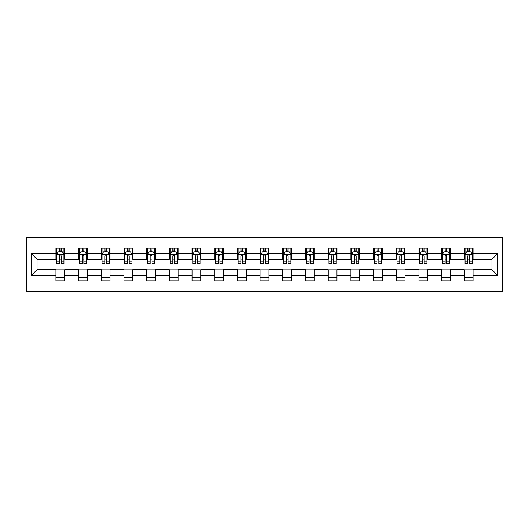 <?xml version="1.0" encoding="UTF-8"?>
<svg xmlns="http://www.w3.org/2000/svg" width="529" height="529" viewBox="0 0 529 529"><rect width="100%" height="100%" fill="white"/><g stroke="black" fill="none" stroke-linecap="round" stroke-linejoin="round"><path stroke-width="0.79" d="M26.45 291.4L502.55 291.4L502.55 237.6L26.45 237.6L26.45 291.4M473.032 253.451L473.032 248.141L464.303 248.141L464.303 253.451L450.344 253.451L450.344 248.141L441.622 248.141L441.622 253.451L427.657 253.451L427.657 248.141L418.935 248.141L418.935 253.451L404.976 253.451L404.976 248.141L396.247 248.141L396.247 253.451L382.288 253.451L382.288 248.141L373.567 248.141L373.567 253.451L359.601 253.451L359.601 248.141L350.879 248.141L350.879 253.451L336.92 253.451L336.92 248.141L328.192 248.141L328.192 253.451L314.233 253.451L314.233 248.141L305.511 248.141L305.511 253.451L291.545 253.451L291.545 248.141L282.823 248.141L282.823 253.451L268.864 253.451L268.864 248.141L260.136 248.141L260.136 253.451L246.177 253.451L246.177 248.141L237.455 248.141L237.455 253.451L223.489 253.451L223.489 248.141L214.767 248.141L214.767 253.451L200.808 253.451L200.808 248.141L192.08 248.141L192.08 253.451L178.121 253.451L178.121 248.141L169.399 248.141L169.399 253.451L155.433 253.451L155.433 248.141L146.712 248.141L146.712 253.451L132.753 253.451L132.753 248.141L124.024 248.141L124.024 253.451L110.065 253.451L110.065 248.141L101.343 248.141L101.343 253.451L87.378 253.451L87.378 248.141L78.656 248.141L78.656 253.451L64.697 253.451L64.697 248.141L55.968 248.141L55.968 253.451L31.251 253.451L31.251 275.549L37.063 269.737L55.968 269.737L55.968 280.859L64.697 280.859L64.697 269.737L78.656 269.737L78.656 280.859L87.378 280.859L87.378 269.737L101.343 269.737L101.343 280.859L110.065 280.859L110.065 269.737L124.024 269.737L124.024 280.859L132.753 280.859L132.753 269.737L146.712 269.737L146.712 280.859L155.433 280.859L155.433 269.737L169.399 269.737L169.399 280.859L178.121 280.859L178.121 269.737L192.08 269.737L192.08 280.859L200.808 280.859L200.808 269.737L214.767 269.737L214.767 280.859L223.489 280.859L223.489 269.737L237.455 269.737L237.455 280.859L246.177 280.859L246.177 269.737L260.136 269.737L260.136 280.859L268.864 280.859L268.864 269.737L282.823 269.737L282.823 280.859L291.545 280.859L291.545 269.737L305.511 269.737L305.511 280.859L314.233 280.859L314.233 269.737L328.192 269.737L328.192 280.859L336.92 280.859L336.92 269.737L350.879 269.737L350.879 280.859L359.601 280.859L359.601 269.737L373.567 269.737L373.567 280.859L382.288 280.859L382.288 269.737L396.247 269.737L396.247 280.859L404.976 280.859L404.976 269.737L418.935 269.737L418.935 280.859L427.657 280.859L427.657 269.737L441.622 269.737L441.622 280.859L450.344 280.859L450.344 269.737L464.303 269.737L464.303 280.859L473.032 280.859L473.032 269.737L491.937 269.737L491.937 259.263L473.032 259.263L473.032 253.451L497.749 253.451L497.749 275.549L473.032 275.549M464.303 275.549L450.344 275.549M441.622 275.549L427.657 275.549M418.935 275.549L404.976 275.549M396.247 275.549L382.288 275.549M373.567 275.549L359.601 275.549M350.879 275.549L336.92 275.549M328.192 275.549L314.233 275.549M305.511 275.549L291.545 275.549M282.823 275.549L268.864 275.549M260.136 275.549L246.177 275.549M237.455 275.549L223.489 275.549M214.767 275.549L200.808 275.549M192.08 275.549L178.121 275.549M169.399 275.549L155.433 275.549M146.712 275.549L132.753 275.549M124.024 275.549L110.065 275.549M101.343 275.549L87.378 275.549M78.656 275.549L64.697 275.549M55.968 275.549L31.251 275.549M464.303 253.451L464.303 259.263L450.344 259.263L450.344 253.451M441.622 253.451L441.622 259.263L427.657 259.263L427.657 253.451M418.935 253.451L418.935 259.263L404.976 259.263L404.976 253.451M396.247 253.451L396.247 259.263L382.288 259.263L382.288 253.451M373.567 253.451L373.567 259.263L359.601 259.263L359.601 253.451M350.879 253.451L350.879 259.263L336.92 259.263L336.92 253.451M328.192 253.451L328.192 259.263L314.233 259.263L314.233 253.451M305.511 253.451L305.511 259.263L291.545 259.263L291.545 253.451M282.823 253.451L282.823 259.263L268.864 259.263L268.864 253.451M260.136 253.451L260.136 259.263L246.177 259.263L246.177 253.451M237.455 253.451L237.455 259.263L223.489 259.263L223.489 253.451M214.767 253.451L214.767 259.263L200.808 259.263L200.808 253.451M192.08 253.451L192.08 259.263L178.121 259.263L178.121 253.451M169.399 253.451L169.399 259.263L155.433 259.263L155.433 253.451M146.712 253.451L146.712 259.263L132.753 259.263L132.753 253.451M124.024 253.451L124.024 259.263L110.065 259.263L110.065 253.451M101.343 253.451L101.343 259.263L87.378 259.263L87.378 253.451M78.656 253.451L78.656 259.263L64.697 259.263L64.697 253.451M55.968 253.451L55.968 259.263L37.063 259.263L31.251 253.451M37.063 259.263L37.063 269.737M497.749 275.549L491.937 269.737M491.937 259.263L497.749 253.451M55.968 251.778L56.696 251.778M59.46 251.778L61.205 251.778M63.969 251.778L64.697 251.778M55.968 259.117L56.696 259.117M59.46 259.117L61.205 259.117M63.969 259.117L64.697 259.117M55.968 269.883L64.697 269.883M55.968 277.222L64.697 277.222M78.656 269.883L87.378 269.883M78.656 277.222L87.378 277.222M78.656 251.778L79.383 251.778M82.147 251.778L83.893 251.778M86.65 251.778L87.378 251.778M78.656 259.117L79.383 259.117M82.147 259.117L83.893 259.117M86.65 259.117L87.378 259.117M101.343 269.883L110.065 269.883M101.343 277.222L110.065 277.222M101.343 251.778L102.071 251.778M104.828 251.778L106.574 251.778M109.338 251.778L110.065 251.778M101.343 259.117L102.071 259.117M104.828 259.117L106.574 259.117M109.338 259.117L110.065 259.117M124.024 269.883L132.753 269.883M124.024 277.222L132.753 277.222M124.024 251.778L124.751 251.778M127.515 251.778L129.261 251.778M132.025 251.778L132.753 251.778M124.024 259.117L124.751 259.117M127.515 259.117L129.261 259.117M132.025 259.117L132.753 259.117M146.712 269.883L155.433 269.883M146.712 277.222L155.433 277.222M146.712 251.778L147.439 251.778M150.203 251.778L151.949 251.778M154.706 251.778L155.433 251.778M146.712 259.117L147.439 259.117M150.203 259.117L151.949 259.117M154.706 259.117L155.433 259.117M169.399 269.883L178.121 269.883M169.399 277.222L178.121 277.222M169.399 251.778L170.126 251.778M172.884 251.778L174.63 251.778M177.394 251.778L178.121 251.778M169.399 259.117L170.126 259.117M172.884 259.117L174.63 259.117M177.394 259.117L178.121 259.117M192.08 269.883L200.808 269.883M192.08 277.222L200.808 277.222M192.08 251.778L192.807 251.778M195.571 251.778L197.317 251.778M200.081 251.778L200.808 251.778M192.08 259.117L192.807 259.117M195.571 259.117L197.317 259.117M200.081 259.117L200.808 259.117M214.767 269.883L223.489 269.883M214.767 277.222L223.489 277.222M214.767 251.778L215.495 251.778M218.259 251.778L220.004 251.778M222.762 251.778L223.489 251.778M214.767 259.117L215.495 259.117M218.259 259.117L220.004 259.117M222.762 259.117L223.489 259.117M237.455 269.883L246.177 269.883M237.455 277.222L246.177 277.222M237.455 251.778L238.182 251.778M240.94 251.778L242.685 251.778M245.449 251.778L246.177 251.778M237.455 259.117L238.182 259.117M240.94 259.117L242.685 259.117M245.449 259.117L246.177 259.117M260.136 269.883L268.864 269.883M260.136 277.222L268.864 277.222M260.136 251.778L260.863 251.778M263.627 251.778L265.373 251.778M268.137 251.778L268.864 251.778M260.136 259.117L260.863 259.117M263.627 259.117L265.373 259.117M268.137 259.117L268.864 259.117M282.823 269.883L291.545 269.883M282.823 277.222L291.545 277.222M282.823 251.778L283.551 251.778M286.315 251.778L288.06 251.778M290.818 251.778L291.545 251.778M282.823 259.117L283.551 259.117M286.315 259.117L288.06 259.117M290.818 259.117L291.545 259.117M305.511 269.883L314.233 269.883M305.511 277.222L314.233 277.222M305.511 251.778L306.238 251.778M308.996 251.778L310.741 251.778M313.505 251.778L314.233 251.778M305.511 259.117L306.238 259.117M308.996 259.117L310.741 259.117M313.505 259.117L314.233 259.117M328.192 269.883L336.92 269.883M328.192 277.222L336.92 277.222M328.192 251.778L328.919 251.778M331.683 251.778L333.429 251.778M336.193 251.778L336.92 251.778M328.192 259.117L328.919 259.117M331.683 259.117L333.429 259.117M336.193 259.117L336.92 259.117M350.879 269.883L359.601 269.883M350.879 277.222L359.601 277.222M350.879 251.778L351.606 251.778M354.37 251.778L356.116 251.778M358.874 251.778L359.601 251.778M350.879 259.117L351.606 259.117M354.37 259.117L356.116 259.117M358.874 259.117L359.601 259.117M373.567 269.883L382.288 269.883M373.567 277.222L382.288 277.222M373.567 251.778L374.294 251.778M377.051 251.778L378.797 251.778M381.561 251.778L382.288 251.778M373.567 259.117L374.294 259.117M377.051 259.117L378.797 259.117M381.561 259.117L382.288 259.117M396.247 269.883L404.976 269.883M396.247 277.222L404.976 277.222M396.247 251.778L396.975 251.778M399.739 251.778L401.485 251.778M404.249 251.778L404.976 251.778M396.247 259.117L396.975 259.117M399.739 259.117L401.485 259.117M404.249 259.117L404.976 259.117M418.935 269.883L427.657 269.883M418.935 277.222L427.657 277.222M418.935 251.778L419.662 251.778M422.426 251.778L424.172 251.778M426.929 251.778L427.657 251.778M418.935 259.117L419.662 259.117M422.426 259.117L424.172 259.117M426.929 259.117L427.657 259.117M441.622 269.883L450.344 269.883M441.622 277.222L450.344 277.222M441.622 251.778L442.35 251.778M445.107 251.778L446.853 251.778M449.617 251.778L450.344 251.778M441.622 259.117L442.35 259.117M445.107 259.117L446.853 259.117M449.617 259.117L450.344 259.117M464.303 269.883L473.032 269.883M464.303 277.222L473.032 277.222M464.303 251.778L465.031 251.778M467.795 251.778L469.54 251.778M472.304 251.778L473.032 251.778M464.303 259.117L465.031 259.117M467.795 259.117L469.54 259.117M472.304 259.117L473.032 259.117M61.205 250.032L59.46 250.032M63.969 261.802L61.205 261.802L61.205 263.627L63.969 263.627L63.969 254.76L62.515 251.85L58.15 251.85L56.696 254.76L56.696 263.627L59.46 263.627L59.46 261.802L56.696 261.802M56.696 254.76L56.696 248.141M63.969 254.76L63.969 248.141M59.46 251.85L59.46 248.141M61.205 248.141L61.205 251.85M61.205 261.802L61.205 255.851C60.623 254.727 60.041 254.727 59.46 255.851L59.46 261.802M83.893 250.032L82.147 250.032M86.65 261.802L83.893 261.802L83.893 263.627L86.65 263.627L86.65 254.76L85.202 251.85L80.838 251.85L79.383 254.76L79.383 263.627L82.147 263.627L82.147 261.802L79.383 261.802M79.383 254.76L79.383 248.141M86.65 254.76L86.65 248.141M82.147 251.85L82.147 248.141M83.893 248.141L83.893 251.85M83.893 261.802L83.893 255.851C83.311 254.727 82.729 254.727 82.147 255.851L82.147 261.802M106.574 250.032L104.828 250.032M109.338 261.802L106.574 261.802L106.574 263.627L109.338 263.627L109.338 254.76L107.883 251.85L103.519 251.85L102.071 254.76L102.071 263.627L104.828 263.627L104.828 261.802L102.071 261.802M102.071 254.76L102.071 248.141M109.338 254.76L109.338 248.141M104.828 251.85L104.828 248.141M106.574 248.141L106.574 251.85M106.574 261.802L106.574 255.851C105.992 254.727 105.41 254.727 104.828 255.851L104.828 261.802M129.261 250.032L127.515 250.032M132.025 261.802L129.261 261.802L129.261 263.627L132.025 263.627L132.025 254.76L130.57 251.85L126.206 251.85L124.751 254.76L124.751 263.627L127.515 263.627L127.515 261.802L124.751 261.802M124.751 254.76L124.751 248.141M132.025 254.76L132.025 248.141M127.515 251.85L127.515 248.141M129.261 248.141L129.261 251.85M129.261 261.802L129.261 255.851C128.679 254.727 128.097 254.727 127.515 255.851L127.515 261.802M151.949 250.032L150.203 250.032M154.706 261.802L151.949 261.802L151.949 263.627L154.706 263.627L154.706 254.76L153.258 251.85L148.894 251.85L147.439 254.76L147.439 263.627L150.203 263.627L150.203 261.802L147.439 261.802M147.439 254.76L147.439 248.141M154.706 254.76L154.706 248.141M150.203 251.85L150.203 248.141M151.949 248.141L151.949 251.85M151.949 261.802L151.949 255.851C151.367 254.727 150.785 254.727 150.203 255.851L150.203 261.802M174.63 250.032L172.884 250.032M177.394 261.802L174.63 261.802L174.63 263.627L177.394 263.627L177.394 254.76L175.939 251.85L171.575 251.85L170.126 254.76L170.126 263.627L172.884 263.627L172.884 261.802L170.126 261.802M170.126 254.76L170.126 248.141M177.394 254.76L177.394 248.141M172.884 251.85L172.884 248.141M174.63 248.141L174.63 251.85M174.63 261.802L174.63 255.851C174.048 254.727 173.466 254.727 172.884 255.851L172.884 261.802M197.317 250.032L195.571 250.032M200.081 261.802L197.317 261.802L197.317 263.627L200.081 263.627L200.081 254.76L198.626 251.85L194.262 251.85L192.807 254.76L192.807 263.627L195.571 263.627L195.571 261.802L192.807 261.802M192.807 254.76L192.807 248.141M200.081 254.76L200.081 248.141M195.571 251.85L195.571 248.141M197.317 248.141L197.317 251.85M197.317 261.802L197.317 255.851C196.735 254.727 196.153 254.727 195.571 255.851L195.571 261.802M220.004 250.032L218.259 250.032M222.762 261.802L220.004 261.802L220.004 263.627L222.762 263.627L222.762 254.76L221.314 251.85L216.95 251.85L215.495 254.76L215.495 263.627L218.259 263.627L218.259 261.802L215.495 261.802M215.495 254.76L215.495 248.141M222.762 254.76L222.762 248.141M218.259 251.85L218.259 248.141M220.004 248.141L220.004 251.85M220.004 261.802L220.004 255.851C219.423 254.727 218.841 254.727 218.259 255.851L218.259 261.802M242.685 250.032L240.94 250.032M245.449 261.802L242.685 261.802L242.685 263.627L245.449 263.627L245.449 254.76L243.995 251.85L239.63 251.85L238.182 254.76L238.182 263.627L240.94 263.627L240.94 261.802L238.182 261.802M238.182 254.76L238.182 248.141M245.449 254.76L245.449 248.141M240.94 251.85L240.94 248.141M242.685 248.141L242.685 251.85M242.685 261.802L242.685 255.851C242.103 254.727 241.522 254.727 240.94 255.851L240.94 261.802M265.373 250.032L263.627 250.032M268.137 261.802L265.373 261.802L265.373 263.627L268.137 263.627L268.137 254.76L266.682 251.85L262.318 251.85L260.863 254.76L260.863 263.627L263.627 263.627L263.627 261.802L260.863 261.802M260.863 254.76L260.863 248.141M268.137 254.76L268.137 248.141M263.627 251.85L263.627 248.141M265.373 248.141L265.373 251.85M265.373 261.802L265.373 255.851C264.791 254.727 264.209 254.727 263.627 255.851L263.627 261.802M288.06 250.032L286.315 250.032M290.818 261.802L288.06 261.802L288.06 263.627L290.818 263.627L290.818 254.76L289.37 251.85L285.005 251.85L283.551 254.76L283.551 263.627L286.315 263.627L286.315 261.802L283.551 261.802M283.551 254.76L283.551 248.141M290.818 254.76L290.818 248.141M286.315 251.85L286.315 248.141M288.06 248.141L288.06 251.85M288.06 261.802L288.06 255.851C287.478 254.727 286.897 254.727 286.315 255.851L286.315 261.802M310.741 250.032L308.996 250.032M313.505 261.802L310.741 261.802L310.741 263.627L313.505 263.627L313.505 254.76L312.05 251.85L307.686 251.85L306.238 254.76L306.238 263.627L308.996 263.627L308.996 261.802L306.238 261.802M306.238 254.76L306.238 248.141M313.505 254.76L313.505 248.141M308.996 251.85L308.996 248.141M310.741 248.141L310.741 251.85M310.741 261.802L310.741 255.851C310.159 254.727 309.577 254.727 308.996 255.851L308.996 261.802M333.429 250.032L331.683 250.032M336.193 261.802L333.429 261.802L333.429 263.627L336.193 263.627L336.193 254.76L334.738 251.85L330.374 251.85L328.919 254.76L328.919 263.627L331.683 263.627L331.683 261.802L328.919 261.802M328.919 254.76L328.919 248.141M336.193 254.76L336.193 248.141M331.683 251.85L331.683 248.141M333.429 248.141L333.429 251.85M333.429 261.802L333.429 255.851C332.847 254.727 332.265 254.727 331.683 255.851L331.683 261.802M356.116 250.032L354.37 250.032M358.874 261.802L356.116 261.802L356.116 263.627L358.874 263.627L358.874 254.76L357.425 251.85L353.061 251.85L351.606 254.76L351.606 263.627L354.37 263.627L354.37 261.802L351.606 261.802M351.606 254.76L351.606 248.141M358.874 254.76L358.874 248.141M354.37 251.85L354.37 248.141M356.116 248.141L356.116 251.85M356.116 261.802L356.116 255.851C355.534 254.727 354.952 254.727 354.37 255.851L354.37 261.802M378.797 250.032L377.051 250.032M381.561 261.802L378.797 261.802L378.797 263.627L381.561 263.627L381.561 254.76L380.106 251.85L375.742 251.85L374.294 254.76L374.294 263.627L377.051 263.627L377.051 261.802L374.294 261.802M374.294 254.76L374.294 248.141M381.561 254.76L381.561 248.141M377.051 251.85L377.051 248.141M378.797 248.141L378.797 251.85M378.797 261.802L378.797 255.851C378.215 254.727 377.633 254.727 377.051 255.851L377.051 261.802M401.485 250.032L399.739 250.032M404.249 261.802L401.485 261.802L401.485 263.627L404.249 263.627L404.249 254.76L402.794 251.85L398.43 251.85L396.975 254.76L396.975 263.627L399.739 263.627L399.739 261.802L396.975 261.802M396.975 254.76L396.975 248.141M404.249 254.76L404.249 248.141M399.739 251.85L399.739 248.141M401.485 248.141L401.485 251.85M401.485 261.802L401.485 255.851C400.903 254.727 400.321 254.727 399.739 255.851L399.739 261.802M424.172 250.032L422.426 250.032M426.929 261.802L424.172 261.802L424.172 263.627L426.929 263.627L426.929 254.76L425.481 251.85L421.117 251.85L419.662 254.76L419.662 263.627L422.426 263.627L422.426 261.802L419.662 261.802M419.662 254.76L419.662 248.141M426.929 254.76L426.929 248.141M422.426 251.85L422.426 248.141M424.172 248.141L424.172 251.85M424.172 261.802L424.172 255.851C423.59 254.727 423.008 254.727 422.426 255.851L422.426 261.802M446.853 250.032L445.107 250.032M449.617 261.802L446.853 261.802L446.853 263.627L449.617 263.627L449.617 254.76L448.162 251.85L443.798 251.85L442.35 254.76L442.35 263.627L445.107 263.627L445.107 261.802L442.35 261.802M442.35 254.76L442.35 248.141M449.617 254.76L449.617 248.141M445.107 251.85L445.107 248.141M446.853 248.141L446.853 251.85M446.853 261.802L446.853 255.851C446.271 254.727 445.689 254.727 445.107 255.851L445.107 261.802M469.54 250.032L467.795 250.032M472.304 261.802L469.54 261.802L469.54 263.627L472.304 263.627L472.304 254.76L470.85 251.85L466.485 251.85L465.031 254.76L465.031 263.627L467.795 263.627L467.795 261.802L465.031 261.802M465.031 254.76L465.031 248.141M472.304 254.76L472.304 248.141M467.795 251.85L467.795 248.141M469.54 248.141L469.54 251.85M469.54 261.802L469.54 255.851C468.959 254.727 468.377 254.727 467.795 255.851L467.795 261.802M63.93 254.687L56.735 254.687M56.696 252.022L58.064 252.022M62.601 252.022L63.969 252.022M59.46 257.907L56.696 257.907M63.969 257.907L61.205 257.907M61.205 250.958L59.46 250.958M86.617 254.687L79.416 254.687M79.383 252.022L80.752 252.022M85.288 252.022L86.65 252.022M82.147 257.907L79.383 257.907M86.65 257.907L83.893 257.907M83.893 250.958L82.147 250.958M109.305 254.687L102.104 254.687M102.071 252.022L103.433 252.022M107.969 252.022L109.338 252.022M104.828 257.907L102.071 257.907M109.338 257.907L106.574 257.907M106.574 250.958L104.828 250.958M131.986 254.687L124.791 254.687M124.751 252.022L126.12 252.022M130.656 252.022L132.025 252.022M127.515 257.907L124.751 257.907M132.025 257.907L129.261 257.907M129.261 250.958L127.515 250.958M154.673 254.687L147.472 254.687M147.439 252.022L148.808 252.022M153.344 252.022L154.706 252.022M150.203 257.907L147.439 257.907M154.706 257.907L151.949 257.907M151.949 250.958L150.203 250.958M177.36 254.687L170.159 254.687M170.126 252.022L171.489 252.022M176.025 252.022L177.394 252.022M172.884 257.907L170.126 257.907M177.394 257.907L174.63 257.907M174.63 250.958L172.884 250.958M200.041 254.687L192.847 254.687M192.807 252.022L194.176 252.022M198.712 252.022L200.081 252.022M195.571 257.907L192.807 257.907M200.081 257.907L197.317 257.907M197.317 250.958L195.571 250.958M222.729 254.687L215.528 254.687M215.495 252.022L216.864 252.022M221.4 252.022L222.762 252.022M218.259 257.907L215.495 257.907M222.762 257.907L220.004 257.907M220.004 250.958L218.259 250.958M245.416 254.687L238.215 254.687M238.182 252.022L239.544 252.022M244.081 252.022L245.449 252.022M240.94 257.907L238.182 257.907M245.449 257.907L242.685 257.907M242.685 250.958L240.94 250.958M268.097 254.687L260.903 254.687M260.863 252.022L262.232 252.022M266.768 252.022L268.137 252.022M263.627 257.907L260.863 257.907M268.137 257.907L265.373 257.907M265.373 250.958L263.627 250.958M290.785 254.687L283.584 254.687M283.551 252.022L284.919 252.022M289.456 252.022L290.818 252.022M286.315 257.907L283.551 257.907M290.818 257.907L288.06 257.907M288.06 250.958L286.315 250.958M313.472 254.687L306.271 254.687M306.238 252.022L307.6 252.022M312.136 252.022L313.505 252.022M308.996 257.907L306.238 257.907M313.505 257.907L310.741 257.907M310.741 250.958L308.996 250.958M336.153 254.687L328.959 254.687M328.919 252.022L330.288 252.022M334.824 252.022L336.193 252.022M331.683 257.907L328.919 257.907M336.193 257.907L333.429 257.907M333.429 250.958L331.683 250.958M358.841 254.687L351.64 254.687M351.606 252.022L352.975 252.022M357.511 252.022L358.874 252.022M354.37 257.907L351.606 257.907M358.874 257.907L356.116 257.907M356.116 250.958L354.37 250.958M381.528 254.687L374.327 254.687M374.294 252.022L375.656 252.022M380.192 252.022L381.561 252.022M377.051 257.907L374.294 257.907M381.561 257.907L378.797 257.907M378.797 250.958L377.051 250.958M404.209 254.687L397.014 254.687M396.975 252.022L398.344 252.022M402.88 252.022L404.249 252.022M399.739 257.907L396.975 257.907M404.249 257.907L401.485 257.907M401.485 250.958L399.739 250.958M426.896 254.687L419.695 254.687M419.662 252.022L421.031 252.022M425.567 252.022L426.929 252.022M422.426 257.907L419.662 257.907M426.929 257.907L424.172 257.907M424.172 250.958L422.426 250.958M449.584 254.687L442.383 254.687M442.35 252.022L443.712 252.022M448.248 252.022L449.617 252.022M445.107 257.907L442.35 257.907M449.617 257.907L446.853 257.907M446.853 250.958L445.107 250.958M472.265 254.687L465.07 254.687M465.031 252.022L466.399 252.022M470.936 252.022L472.304 252.022M467.795 257.907L465.031 257.907M472.304 257.907L469.54 257.907M469.54 250.958L467.795 250.958"/></g></svg>
